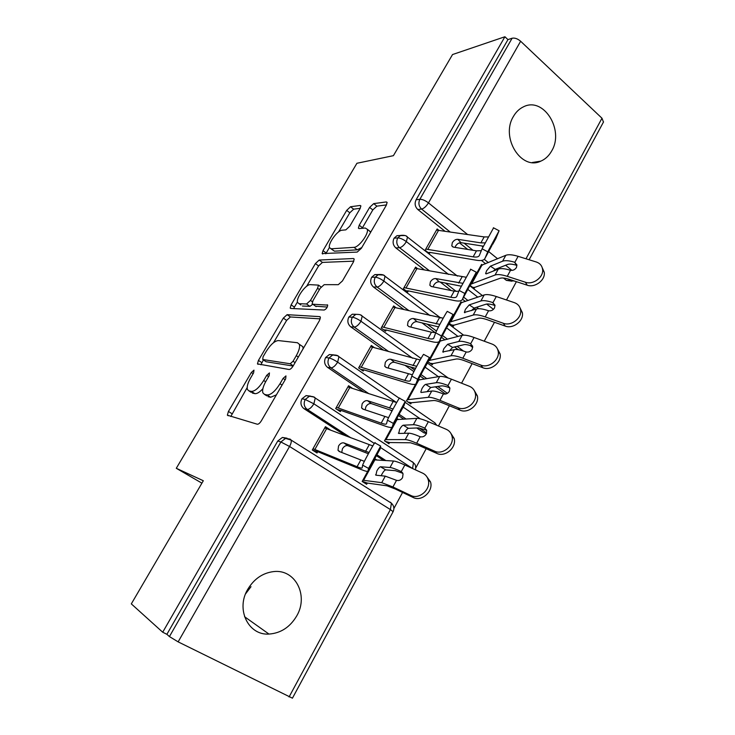 <?xml version="1.0" encoding="UTF-8"?>
<svg xmlns="http://www.w3.org/2000/svg" width="735" height="735" viewBox="0 0 735 735"><rect width="100%" height="100%" fill="white"/><g stroke="black" fill="none" stroke-linecap="round" stroke-linejoin="round"><path stroke-width="1.1" d="M253.97 370.137L251.342 372.48L228.42 411.462L227.363 415.192L257.314 424.233C258.518 424.306 259.878 423.149 261.384 420.76L285.667 378.874L285.961 375.907L283.104 378.396L279.998 383.743C275.239 391.24 270.93 394.98 267.081 394.961L264.462 394.373L262.845 392.821C262.119 390.055 263.194 386.105 266.079 380.987L269.111 375.787L269.451 372.93L266.713 375.337L263.69 380.51C259.069 387.768 254.944 391.397 251.315 391.397L248.871 390.845L247.401 389.44C246.712 386.794 247.796 382.953 250.644 377.928L253.593 372.893L253.97 370.137M551.691 150.932C548.99 155.774 545.37 159.173 540.841 161.13C521.336 170.906 500.305 137.564 513.388 116.507C515.924 112.069 519.241 108.863 523.329 106.897C543.413 96.202 564.59 129.939 551.691 150.932M251.012 586.677L245.563 593.889M296.756 615.866C290.086 627.13 280.825 633.202 268.973 634.075C248.356 635.545 235.623 609.379 247.723 589.369C254.034 578.923 262.615 572.997 273.475 571.609C295.204 568.771 308.875 595.423 296.756 615.866M360.049 208.657L360.857 205.864L360.132 205.46L350.531 206.755L346.681 210.385L323.005 250.644L322.15 253.584L357.192 252.087L361.363 248.292L386.307 205.258L387.106 202.391L386.288 201.932L373.683 203.632L369.613 207.417L359.222 225.232L358.395 228.144L359.13 228.594L365.203 228.015L367.252 229.246C369.163 233.445 358.836 247.493 353.967 247.346L331.228 248.788L329.491 247.686C327.727 243.763 337.475 230.266 342.124 230.211L345.845 229.862L349.786 226.187L360.049 208.657M162.711 632.219L504.908 36.75L452.539 54.546L393.409 155.673L356.925 163.271L176.29 468.287L203.319 480.745L131.317 603.885L162.711 632.219L166.891 634.305L169.427 636.574L280.88 441.983L277.756 441L166.891 634.305M287.1 314.672L283.315 318.117L258.444 360.416L257.452 363.88L289.075 369.494C290.334 369.448 291.694 368.253 293.173 365.92L319.477 320.552L320.405 317.143L319.743 316.629L287.1 314.672L290.408 316.96L286.622 320.396L273.539 342.675M291.124 304.85L315.388 263.589L319.21 260.052L353.452 258.527L354.187 259.023L353.333 262.147L342.437 280.945L338.284 284.684L324.181 284.665L320.184 288.295L313.064 300.496L312.154 303.748L312.779 304.216L327.7 305.117C327.433 307.46 326.257 309.104 324.163 310.041L290.757 308.461L290.206 308.038L291.124 304.85L294.404 307.138L297.445 301.966M176.29 468.287L201.914 483.161M292.438 698.176L178.136 641.866L169.427 636.574M504.908 36.75L507.958 39.616L512.111 38.229C514.776 37.696 517.615 38.707 520.637 41.252L601.983 118.225L603.453 122.074M516.393 281.68L506.507 299.981M494.462 322.279L484.246 341.205M472.127 363.632L461.562 383.192M449.379 405.766L438.455 425.988M426.19 448.69L415.817 467.901M402.56 492.45L393.887 508.519M410.736 495.418L392.922 486.965L381.731 482.665L362.833 480.221L367.748 471.282L362.162 481.443L366.655 484.282L367.335 483.06L387.088 485.844L395.384 489.032L413.134 497.466L410.736 495.418C419.207 500.011 431.261 489.244 428.211 479.799C427.329 476.721 425.491 474.507 422.698 473.175L404.847 464.998C399.371 462.508 395.605 461.185 393.537 461.029L374.051 459.834L372.167 463.252L374.721 458.622L377.027 460.11M380.078 449.039L380.666 446.062L368.566 468.415L367.978 471.034C367.684 471.76 365.368 471.245 361.023 469.472L318.815 452.117L317.74 451.722L317.033 452.971L312.292 449.976L325.44 426.704L330.125 429.736L328.701 429.359M507.958 39.616L416.093 199.791L419.869 199.295L512.111 38.229M450.022 231.874L421.596 209.071L417.82 209.512L444.794 231.102M459.467 242.835L467.708 249.431M481.489 260.456L485.624 263.764M503.457 278.032L506.378 280.366L510.467 280.347L509.208 279.337M417.82 209.512C414.99 206.737 414.411 203.503 416.093 199.791M277.756 441L282.396 437.444L287.045 438.198M512.074 281.22L506.378 280.366M429.506 270.829L399.537 247.704L395.853 247.925C392.959 245.187 392.371 241.944 394.079 238.177L396.964 235.687L400.391 235.503M395.853 247.925L424.343 269.855M440.146 282.019L451.253 290.564M462.499 299.219L465.42 301.469M474.02 308.084L475.591 309.297M470.115 285.373L474.112 288.497L474.727 287.376L500.03 278.308C501.941 277.655 504.954 277.986 509.07 279.291L527.17 285.189L525.415 282.231C533.206 285.162 543.955 277.021 542.577 269.221C541.998 265.647 539.903 263.231 536.302 261.991L518.111 256.331C512.515 254.641 508.418 254.292 505.818 255.302L480.947 265.51L474.02 278.115L481.563 264.398L482.445 265.096M438.703 230.202L437.141 228.952L425.115 250.24L429.387 253.575L430.03 252.427L428.046 252.528M408.972 310.675L377.073 287.036L373.49 287.027C370.541 284.326 369.935 281.073 371.671 277.242L374.804 274.605L378.442 274.532M373.49 287.027L403.873 309.49M422.019 322.904L435.285 332.716M441.533 337.328L444.997 339.892M454.542 346.957L458.282 349.713M449.278 323.253L453.357 326.312L453.982 325.164L478.264 318.301C480.102 317.814 483.07 318.283 487.167 319.697L505.202 326.074L503.328 323.281C511.238 326.487 522.208 317.961 520.582 309.858C519.948 306.339 517.89 303.941 514.426 302.664L496.29 296.527C490.723 294.689 486.68 294.165 484.172 294.956L460.303 303.05L451.244 319.514L460.928 301.91L461.929 302.682M417.462 268.551L415.587 267.108L403.35 288.772L407.704 292.043L408.357 290.885L406.124 290.858M388.64 351.55L354.206 327.084L350.733 326.827C347.71 324.172 347.095 320.91 348.859 317.024L352.285 314.212L356.218 314.314M445.585 394.052L444.923 393.648L446.274 393.868M350.733 326.827L383.606 350.145M405.031 365.35L413.888 371.634M420.144 376.072L424.426 379.113M435.304 386.821L444.923 393.648M428.018 361.739L432.244 364.781L432.887 363.614L456.095 359.038C457.85 358.717 460.781 359.323 464.86 360.857L482.831 367.721L480.837 365.102C488.858 368.602 500.076 359.645 498.174 351.229C497.466 347.784 495.454 345.404 492.138 344.09L474.066 337.475C468.517 335.482 464.538 334.765 462.14 335.335L439.401 341.233M480.837 365.102L462.802 358.23C457.262 356.163 453.32 355.354 450.968 355.804L428.661 360.573L439.071 341.646L428.036 361.693M439.999 340.121L441.101 340.93M395.944 307.643L393.648 305.953L381.189 328.003L385.636 331.209L386.307 330.024L383.725 329.831M368.942 393.739L330.915 367.867L327.553 367.362C324.466 364.753 323.832 361.473 325.633 357.522L329.372 354.546L333.644 354.867M426.429 433.586L423.727 432.713L426.52 433.356M327.553 367.362L363.972 392.104M390.386 410.056L391.939 411.113M398.37 415.486L403.873 419.226M416.754 427.981L423.727 432.713M457.914 407.714L439.943 400.336C434.431 398.104 430.554 397.093 428.321 397.304L407.098 399.757L415.744 384.037L406.446 400.942L410.764 403.919L411.416 402.734L433.521 400.52C435.193 400.373 438.069 401.135 442.139 402.78L460.036 410.148L457.914 407.714C466.073 411.554 477.548 402.073 475.315 393.326C474.544 389.973 472.587 387.639 469.426 386.307L451.428 379.187C445.897 377.037 441.992 376.127 439.695 376.458L418.013 380.087M418.638 378.948L419.961 379.885M374.207 347.526L371.313 345.478L358.634 367.932L363.182 371.065L363.862 369.861L360.784 369.411M350.926 437.849L307.202 409.404L303.95 408.642C300.799 406.069 300.137 402.78 301.975 398.774L306.082 395.614L310.482 396.101M303.95 408.642L346.02 435.974M376.384 455.709L383.734 460.487M434.55 451.143L416.662 443.233C411.168 440.835 407.365 439.622 405.242 439.585L385.158 439.631L391.975 427.246L384.497 440.835L388.907 443.747L389.568 442.543L410.516 442.782L418.978 445.502L436.81 453.394L434.55 451.143C442.856 455.342 454.616 445.263 451.997 436.177C451.171 432.952 449.269 430.664 446.283 429.323L428.358 421.688C422.855 419.373 419.014 418.261 416.837 418.353L396.202 419.611M398.572 419.584L396.836 418.408L396.431 419.143M352.377 388.291L348.583 385.728L335.675 408.577L340.314 411.646L341.012 410.415L337.154 409.551M380.546 447.523L412.592 468.544M301.975 398.774L305.218 399.482L313.882 403.818L374.317 443.444M325.633 357.522L328.986 357.973C331.246 358.459 334.131 359.856 337.65 362.153L396.505 402.523M403.157 407.089L420.264 418.821M348.859 317.024L352.331 317.217C354.647 317.566 357.522 318.907 360.977 321.241L412.647 358.257M425.115 367.178L438.382 376.688M371.671 277.242L375.245 277.205C377.615 277.417 380.491 278.712 383.881 281.073L430.085 315.581M446.568 327.893L458.006 336.437M470.134 345.496L472.724 347.425M394.079 238.177L397.754 237.901C400.18 237.984 403.046 239.233 406.372 241.631L448.543 274.421M467.763 289.369L477.805 297.17M486.653 304.051L493.451 309.343M251.232 392.361L248.871 390.845M262.864 388.732C259.556 392.306 256.864 393.942 254.806 393.629L252.344 393.069M266.796 395.871L264.462 394.373M276.406 394.851L270.645 397.267L268.018 396.661M247.171 387.593L230.781 416.497M320.249 318.871L290.408 316.96M263.396 359.948L260.888 364.799M263.066 356.778L262.726 359.498L290.187 363.761L293.044 361.262L296.288 355.676C299.053 350.733 300.073 346.948 299.375 344.338L297.464 342.731L278.344 340.571C274.642 340.911 270.581 344.559 266.153 351.523L263.066 356.778M265.822 361.546L262.726 359.498M293.109 366.03L266.116 361.739M303.105 348.794L302.866 346.718L300.394 345.027M306.651 286.283L318.595 265.932L315.388 263.589M353.838 261.155L322.417 262.404L318.595 265.932M315.545 306.173L327.277 307.065M310.28 284.656C305.751 284.215 295.69 298.382 297.574 302.544L299.108 303.702L306.55 303.987L310.492 300.413L317.584 288.276L318.485 285.116L310.28 284.656M300.918 304.979L299.108 303.702M312.825 304.253L309.904 306.339L302.416 306.026M294.404 307.138L293.706 308.599M330.989 248.797L334.443 251.177L331.228 248.788M361.776 247.585L357.274 249.836L334.443 251.177M370.66 232.26L368.896 230.514M386.509 204.9L376.89 206.149L372.82 209.916L362.144 228.3M329.436 247.475L325.761 253.823M360.242 208.308L353.654 209.172L349.805 212.782L338.55 231.948M426.373 476.078L430.526 481.93C433.577 491.338 421.578 502.051 413.134 497.466M402.596 472.871L400.952 471.411C395.65 468.994 392.003 467.69 390.009 467.497L380.5 466.78L385.682 469.867C384.727 470.051 383.514 471.411 382.053 473.937L381.199 475.738M385.682 469.867L395.338 470.676L402.835 473.312M400.952 471.411L403.046 473.882L402.569 477.658C401.016 480.074 398.995 480.966 396.523 480.332L385.287 476.151L375.897 475.187L376.871 470.859C378.341 468.333 379.554 466.973 380.5 466.78M362.217 481.333L367.335 483.06M372.774 445.934L324.741 427.945L313 448.727L357.081 466.716C360.288 468.02 361.987 468.397 362.18 467.837L362.649 465.154C362.594 464.162 372.783 445.327 374.74 442.81L375.116 442.562M364.367 461.341L339.193 451.483L337.999 450.316L338.541 446.007C340.158 443.499 341.968 442.479 343.962 442.939L369.043 452.503M367.978 471.034L376.311 455.764M368.364 453.752L347.857 445.713C345.863 445.245 344.053 446.264 342.437 448.754L341.72 452.494M317.74 451.722L312.467 450.086M450.601 432.906L454.175 438.501C456.784 447.56 445.088 457.583 436.81 453.394M426.539 430.039L424.527 427.981C419.198 425.74 415.477 424.646 413.364 424.701L403.276 425.207L408.394 428.321C407.383 428.606 406.161 429.993 404.709 432.483L404.287 433.319M408.394 428.321L418.619 427.899L426.603 430.232M424.527 427.981L426.704 430.554L426.208 434.036C424.674 436.406 422.671 437.307 420.19 436.737L419.85 436.608C414.522 434.321 410.819 433.191 408.733 433.2L398.756 433.466L399.61 429.387C401.062 426.897 402.284 425.501 403.276 425.207M385.48 441.487L389.568 442.543M474.286 390.524L477.355 395.834C479.587 404.553 468.167 413.98 460.036 410.148M430.692 387.51L441.469 385.912C443.113 385.71 445.897 386.371 449.802 387.887L447.661 385.379C442.305 383.293 438.51 382.402 436.296 382.696L425.648 384.387L430.692 387.51L427.017 391.691M447.661 385.379L449.903 388.016L449.397 391.222C447.891 393.556 445.897 394.465 443.407 393.951L443.067 393.831C437.711 391.718 433.944 390.781 431.739 391.029L421.201 392.49L420.778 392.15L421.945 388.65C423.369 386.197 424.61 384.772 425.648 384.387M408.173 402.128L411.416 402.734M497.439 348.895L500.085 353.912C501.996 362.3 490.833 371.221 482.831 367.721M452.585 347.425L463.895 344.697C465.623 344.32 468.452 344.844 472.384 346.24L470.363 343.557C464.979 341.628 461.121 340.93 458.796 341.453L447.615 344.283L452.585 347.425L449.407 350.797M470.363 343.557L472.669 346.249L472.164 349.217C470.676 351.505 468.691 352.423 466.201 351.973L465.852 351.863C460.477 349.906 456.637 349.162 454.331 349.639L442.773 351.936L443.876 348.647L447.615 344.283M430.177 363.292L432.887 363.614M520.095 307.983L522.383 312.724C524 320.8 513.085 329.271 505.202 326.074M494.875 305.484L492.643 302.508C487.241 300.734 483.318 300.22 480.892 300.964L469.196 304.896L474.103 308.057L471.493 310.611M474.103 308.057L485.927 304.226C487.728 303.693 490.594 304.069 494.545 305.356M503.328 323.281L485.229 316.904C479.67 314.993 475.664 314.378 473.202 315.058L449.93 322.059M492.643 302.508L495.013 305.227L494.499 307.983C493.047 310.234 491.063 311.162 488.564 310.758L488.224 310.657C482.821 308.856 478.917 308.305 476.51 309.003L464.382 312.439L465.42 309.334L469.196 304.896M451.648 325.026L453.982 325.164M404.103 405.362L405.251 401.356L393.344 423.397L392.269 426.87C391.829 427.871 389.403 427.595 384.993 426.043L341.012 410.415M396.679 402.541L347.894 386.941L336.373 407.346L381.18 423.149C384.442 424.288 386.215 424.481 386.518 423.727L387.474 420.19C387.703 418.693 397.543 400.483 399.371 398.159L399.702 398.03M388.576 417.655L362.879 409.092L361.592 407.888L362.135 403.837C363.733 401.374 365.543 400.327 367.564 400.713L393.078 408.991M392.269 426.87L400.345 412.032M392.178 410.663L371.331 403.607C369.31 403.23 367.5 404.268 365.911 406.721L365.157 409.882M427.678 362.52L429.378 357.495L417.636 379.251L416.102 383.56C415.523 384.809 412.987 384.763 408.513 383.422L363.862 369.861M420.154 359.966L370.642 346.681L359.323 366.719L404.82 380.399C408.127 381.382 409.983 381.401 410.387 380.464L411.811 376.09C412.317 374.133 421.835 356.493 423.544 354.353L429.378 357.495M412.363 374.776L386.132 367.482L384.763 366.241L385.296 362.447C386.867 360.021 388.686 358.956 390.726 359.25L416.671 366.296M416.102 383.56L423.92 369.135M415.56 368.391L394.373 362.281C392.334 361.978 390.524 363.035 388.953 365.46L388.209 368.097M450.803 320.478L453.054 314.461L441.459 335.95L439.484 341.058C438.758 342.556 436.131 342.74 431.592 341.6L386.307 330.024M443.205 318.191L392.986 307.129L381.86 326.818L428.018 338.449C431.381 339.276 433.31 339.129 433.815 338.008L435.68 332.845C436.443 330.456 445.667 313.34 447.257 311.355L447.468 311.475M435.745 332.67L431.463 332.22L408.954 326.625L407.512 325.366L408.035 321.811C409.588 319.413 411.407 318.329 413.474 318.549L439.833 324.401M439.484 341.058L447.055 327.057M438.538 326.891L417.011 321.691C414.935 321.471 413.125 322.546 411.582 324.934L410.874 327.103M473.496 279.217L476.28 272.226L464.832 293.486L462.425 299.356C461.571 301.093 458.851 301.488 454.248 300.541L408.357 290.885M465.843 277.187L414.935 268.266L404.002 287.615L450.794 297.271C454.193 297.96 456.196 297.647 456.802 296.352L459.099 290.426L470.731 269.267M458.759 291.299L454.175 291.161L431.371 286.512L429.846 285.235L430.37 281.9C431.904 279.539 433.714 278.436 435.809 278.574L462.591 283.278M462.425 299.356L469.766 285.759M461.111 286.163L439.227 281.836C437.141 281.689 435.331 282.791 433.797 285.134L433.172 286.88M542.265 267.77L544.249 272.244C545.627 280.026 534.933 288.12 527.17 285.189M516.632 265.335L514.528 262.202C509.098 260.585 505.12 260.245 502.593 261.21L490.401 266.189L495.243 269.368L493.332 271.059M495.243 269.368L507.554 264.481C509.428 263.791 512.341 264.04 516.31 265.216M525.415 282.231L507.251 276.332C501.665 274.568 497.595 274.137 495.041 275.037L470.758 284.197M514.528 262.202L516.935 264.949L516.439 267.503C514.996 269.717 513.03 270.645 510.531 270.305L510.182 270.204C504.761 268.551 500.792 268.183 498.284 269.102L486.193 273.879L485.614 273.64L486.598 270.719L490.401 266.189M472.66 287.367L474.727 287.376M495.776 238.719L499.093 230.762L487.764 251.82L484.944 258.426C483.97 260.383 481.149 260.989 476.491 260.236L430.03 252.427M488.077 236.936L484.172 236.909L436.498 230.083L425.758 249.091L473.147 256.846C476.592 257.388 478.669 256.928 479.358 255.468L482.077 248.807L493.571 227.85M481.315 250.663L476.464 250.846L453.385 247.116L451.786 245.839L452.301 242.697C453.817 240.373 455.626 239.252 457.749 239.316L480.874 242.872L484.935 242.89M484.944 258.426L492.055 245.224M483.29 246.161L461.056 242.688C458.943 242.614 457.133 243.735 455.626 246.05L455.084 247.392M253.152 373.656L251.342 372.48M285.162 379.747L283.104 378.396M268.633 376.596L266.713 375.337M289.066 696.973L390.395 509.566L289.553 446.485L178.136 641.866M393.106 511.707L390.395 509.566L391.424 503.209L291.115 440.081C291.556 441.634 291.042 443.765 289.553 446.485L280.88 441.983L285.538 438.391L290.215 439.153L291.115 440.081L282.396 437.444M520.637 41.252L428.468 202.888L467.506 234.447M481.682 245.913L482.932 246.914M488.665 251.554L497.577 258.757M505.607 265.252L511.964 270.397M525.994 258.784L601.983 118.225M419.869 199.295C422.34 199.258 425.207 200.453 428.468 202.888C426.254 206.406 423.957 208.474 421.596 209.071C418.757 206.287 418.178 203.025 419.869 199.295M385.903 460.606L376.926 454.772M412.574 468.535L413.456 462.747L412.252 461.699L413.392 462.71M415.532 469.895C416.258 463.298 413.686 463.831 413.456 462.747L315.251 398.012C314.543 396.909 312.577 396.34 309.343 396.303L305.218 399.482C303.371 403.515 304.033 406.822 307.202 409.404C309.279 409.469 311.511 407.603 313.882 403.818L315.251 398.012L313.579 396.937M292.411 698.213L393.124 511.67C394.502 508.528 393.942 505.708 391.424 503.209L390.322 502.18M426.64 432.998L419.161 427.917M406.161 419.069L399.059 414.237M337.53 355.722L399.28 398.287M447.422 393.326L437.766 386.463M426.833 378.69L420.944 374.51M414.687 370.063L410.121 366.82M360.922 315.196L421.026 358.441M463.427 351.018L457.106 346.332M447.514 339.23L442.525 335.527M436.471 331.044L427.154 324.144M478.614 308.709L476.684 307.221M468.048 300.56L463.638 297.151M456.26 291.464L445.346 283.048M497.053 269.589L496.263 268.955M488.362 262.615L484.282 259.345M472.982 250.277L464.107 243.166M329.372 354.546L332.753 354.977L328.986 357.973C327.176 361.942 327.819 365.24 330.915 367.867C333.065 367.785 335.307 365.883 337.65 362.153L338.936 356.695C338.1 355.464 336.033 354.895 332.753 354.977L337.824 355.758M306.082 395.614L314.24 397.075M354.206 327.084C356.411 326.873 358.662 324.925 360.977 321.241L362.199 316.114C361.409 314.819 359.268 314.24 355.768 314.396L352.331 317.217C350.549 321.131 351.174 324.42 354.206 327.084M434.707 422.698L436.765 425.271M435.386 424.683L435.111 422.983L405.169 402.348M440.734 318.016L385.039 276.259C384.23 274.862 382.016 274.293 378.396 274.541L375.245 277.205C373.499 281.055 374.106 284.326 377.073 287.036C379.333 286.687 381.603 284.702 383.881 281.073L385.039 276.259L383.863 275.368M457.455 276.103L407.484 237.093C406.685 235.613 404.406 235.053 400.648 235.393L397.754 237.901C396.036 241.686 396.634 244.957 399.537 247.704C401.843 247.226 404.131 245.205 406.372 241.631L407.484 237.093L406.381 236.238M374.804 274.605L383.284 275.046M511.633 280.127L510.467 280.347L514.895 281.193M396.964 235.687L404.911 235.522M254.806 393.629L251.315 391.397M265.629 381.777L263.69 380.51M270.645 397.267L267.081 394.961M282.065 385.094L279.998 383.743M231.883 413.63L228.42 411.462M320.368 317.07L319.743 316.629M261.816 362.64L258.444 360.416M286.622 320.396L283.315 318.117M293.247 365.8L290.187 363.761M295.084 362.631L293.044 361.262M298.318 357.045L296.288 355.676M322.417 262.404L319.21 260.052M354.215 259.097L353.452 258.527M316.151 306.605L312.779 304.216M327.691 305.089L327.231 304.759M309.904 306.339L306.55 303.987M312.43 301.782L310.492 300.413M319.431 289.59L317.584 288.276M357.274 249.836L353.967 247.346M362.456 227.712L359.222 225.232M372.82 209.916L369.613 207.417M376.89 206.149L373.683 203.632M387.161 202.621L386.288 201.932M326.193 252.996L323.005 250.644M349.805 212.782L346.681 210.385M353.654 209.172L350.531 206.755M360.903 206.057L360.132 205.46M401.273 471.576L404.847 464.998M392.922 486.965L396.523 480.332M390.009 467.497L393.537 461.029M363.577 480.405L374.804 459.991M381.731 482.665L385.287 476.151M368.566 468.415L362.649 465.154M369.19 444.831L365.571 451.373M326.662 428.579L314.902 449.416M360.729 460.128L357.081 466.716M380.188 448.846L376.531 455.489M343.962 442.939L347.857 445.713M424.848 428.147L428.358 421.688M416.662 443.233L420.19 436.737M413.364 424.701L416.837 418.353M385.93 439.75L396.964 419.694M405.242 439.585L408.733 433.2M447.983 385.526L451.428 379.187M439.943 400.336L443.407 393.951M436.296 382.696L439.695 376.458M407.897 399.812L418.739 380.096M428.321 397.304L431.739 391.029M470.694 343.695L474.066 337.475M462.802 358.23L466.201 351.973M458.796 341.453L462.14 335.335M429.488 360.554L440.136 341.187M450.968 355.804L454.331 349.639M492.974 302.636L496.29 296.527M485.229 316.904L488.564 310.758M480.892 300.964L484.172 294.956M450.702 321.985L461.176 302.939M473.202 315.058L476.51 309.003M393.344 423.397L387.474 420.19M393.05 401.677L389.504 408.1M349.86 387.464L338.311 407.934M384.754 416.69L381.18 423.149M404.241 405.114L400.658 411.637M367.564 400.713L371.331 403.607M417.636 379.251L411.811 376.09M416.469 359.323L412.987 365.626M372.645 347.095L361.308 367.188M408.329 374.06L404.82 380.399M427.844 362.208L424.325 368.602M390.726 359.25L394.373 362.281M441.459 335.95L435.68 332.845M439.456 317.759L436.039 323.951M395.026 307.432L383.89 327.176M431.463 332.22L428.018 338.449M451.005 320.111L447.551 326.386M413.474 318.549L417.011 321.691M464.832 293.486L459.099 290.426M462.021 276.966L458.658 283.039M417.011 268.468L406.069 287.863M454.175 291.161L450.794 297.271M473.735 278.795L470.345 284.959M435.809 278.574L439.227 281.836M514.858 262.321L518.111 256.331M507.251 276.332L510.531 270.305M502.593 261.21L505.818 255.302M471.558 284.068L481.848 265.353M495.041 275.037L498.284 269.102M487.764 251.82L482.077 248.807M484.172 236.909L480.874 242.872M438.62 230.184L427.862 249.248M476.464 250.846L473.147 256.846M496.042 238.241L492.716 244.286M457.749 239.316L461.056 242.688M540.841 161.13L532.259 162.518M268.973 634.075L244.553 616.711M529.117 259.758L603.545 121.9M427.393 363.026L448.221 378.01M352.285 314.212L355.768 314.396M448.819 324.08L463.574 335.142M469.794 285.731L482.399 295.571M228.273 415.762L227.363 415.192M258.169 364.349L257.452 363.88M302.866 346.718L299.375 344.338M321.076 286.981L318.485 285.116M290.812 308.461L290.206 308.038M370.541 231.773L367.252 229.246M358.983 228.594L358.395 228.144M322.702 253.988L322.15 253.584M430.526 481.93L428.211 479.799M376.265 475.223L375.567 474.81M374.74 442.81L380.666 446.062M340.277 451.924L337.999 450.316M454.175 438.501L451.997 436.177M398.967 433.457L398.379 433.099M477.355 395.834L475.315 393.326M421.302 392.472L420.778 392.15M500.085 353.912L498.174 351.229M443.269 352.24L442.773 351.936M522.383 312.724L520.582 309.858M464.842 312.733L464.382 312.439M399.371 398.159L405.251 401.356M363.448 409.294L361.592 407.888M386.362 367.555L384.763 366.241M447.257 311.355L453.054 314.461M408.945 326.625L407.512 325.366M470.538 269.166L476.28 272.226M431.142 286.448L429.846 285.235M544.249 272.244L542.577 269.221M493.387 227.749L499.093 230.762M452.953 246.997L451.786 245.839"/></g></svg>
